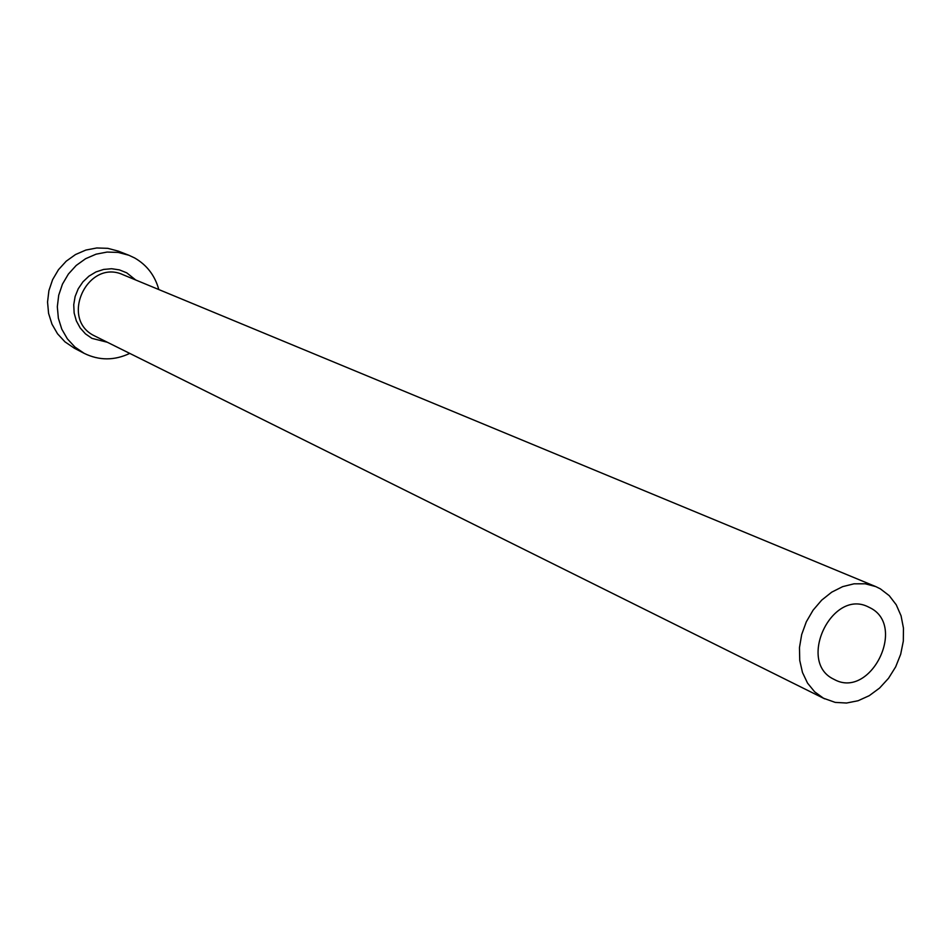 <?xml version="1.0" encoding="UTF-8"?>
<svg xmlns="http://www.w3.org/2000/svg" width="951" height="951" viewBox="0 0 951 951"><rect width="100%" height="100%" fill="white"/><g stroke="black" fill="none" stroke-linecap="round" stroke-linejoin="round"><path stroke-width="1.43" d="M870.438 607.974L867.835 606.69C831.756 588.895 797.164 661.741 833.468 679.073L834.621 679.668C870.51 699.056 906.79 626.364 870.438 607.974M823.507 698.236L835.228 702.397L846.545 703.027L858.075 700.744L869.262 695.668L879.58 688.06L888.519 678.301L895.676 666.841L900.68 654.252L903.319 641.129L903.45 628.1L901.061 615.796L896.246 604.8L889.244 595.671L880.376 588.859L875.764 586.601L865.232 583.795L854.01 583.807L842.657 586.636L831.709 592.164L821.688 600.14L813.081 610.185L806.305 621.823L801.693 634.495L799.47 647.583L799.743 660.446L802.478 672.476L807.53 683.103L814.662 691.829L823.507 698.236M158.805 289.556C154.954 275.564 146.894 265.02 134.638 257.959L128.837 255.237L118.186 252.419L107.083 252.063L96.039 254.19L85.59 258.72L76.223 265.436L68.389 274.054L62.457 284.135L58.712 295.226L57.322 306.781L58.368 318.264L61.779 329.141L67.39 338.877L74.927 347.044L84.187 353.356C99.142 360.667 114.322 360.679 129.752 353.403M128.837 255.237L118.316 251.123L107.76 248.33L96.764 247.973L85.84 250.065L75.498 254.547L66.225 261.18L58.475 269.692L52.614 279.653L48.905 290.614L47.55 302.049L48.584 313.402L51.972 324.16L57.535 333.789L65.001 341.873L74.344 348.209M107.344 342.265L91.938 338.366L85.459 333.86L80.169 327.929L76.33 320.856L74.142 312.998L73.738 304.748L75.117 296.534L78.232 288.783L82.915 281.876L88.93 276.159L95.956 271.938L103.647 269.43L111.612 268.729L119.434 269.894L126.733 272.83L135.696 279.986M875.764 586.601L123.261 274.827C87.73 258.161 59.093 319.049 94.541 335.893L824.683 698.842M84.187 353.356L74.178 348.125"/></g></svg>
